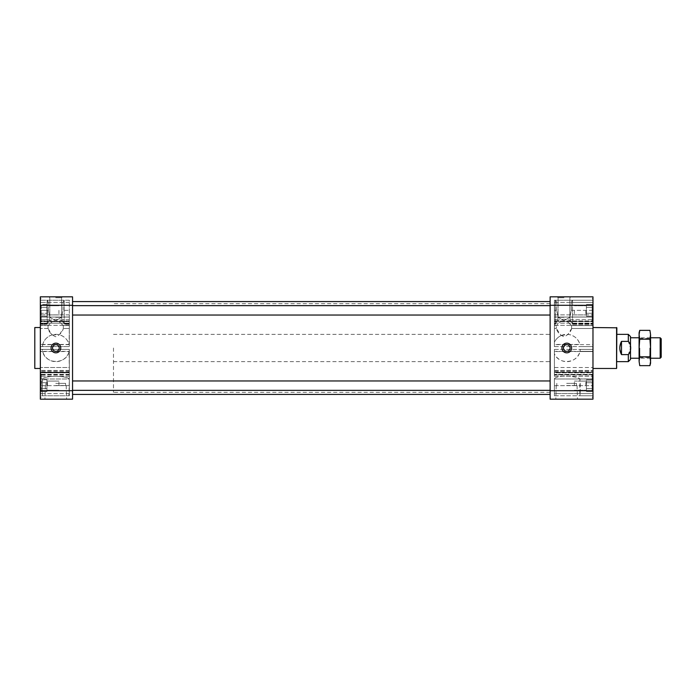 <?xml version="1.0" encoding="UTF-8"?>
<svg xmlns="http://www.w3.org/2000/svg" width="696" height="696" viewBox="0 0 696 696"><rect width="100%" height="100%" fill="white"/><g stroke="black" fill="none" stroke-linecap="round" stroke-linejoin="round"><path stroke-width="0.52" stroke-dasharray="3.48 2.61" d="M69.322 300.246L63.954 300.246L63.032 302.421L64.232 300.246L40.342 300.246L40.342 317.011L40.342 300.246L40.342 302.421L40.342 300.246L47.432 300.246L48.355 302.421L47.154 300.246L69.322 300.246L69.322 317.011L69.322 300.246L40.342 300.246L69.322 300.246L69.322 323.779L69.322 300.246M48.355 310.338L48.355 302.421L40.342 302.421L40.342 314.897L40.342 302.421L48.355 302.421L48.355 310.338L49.86 317.011L48.355 310.338L40.342 310.338L40.342 322.048L40.342 298.627L40.342 322.048L40.342 298.627L40.342 310.338L48.355 310.338M63.032 310.338L63.032 302.421L63.032 310.338L61.535 317.011L61.857 319.69L61.535 317.011L63.032 310.338L69.322 310.338L63.032 310.338M69.322 317.011L69.322 319.69L69.322 317.011L61.535 317.011L69.322 317.011M40.342 317.011L40.342 324.266L40.342 317.011L49.86 317.011L49.529 319.69L49.86 317.011L40.342 317.011M47.38 323.623L49.529 319.69L47.206 323.779C46.797 317.794 64.554 317.767 64.189 323.779L61.857 319.69L64.189 323.779C64.589 317.794 46.832 317.767 47.206 323.779L40.342 323.623L47.38 323.623M69.322 323.623L69.322 319.69L69.322 323.623L64.006 323.623L69.322 323.623M69.078 344.45L69.322 328.469L69.322 346.634L40.342 346.634L42.325 346.634L42.665 344.685C44.083 339.735 47.232 336.473 52.096 334.898L48.015 328.469C49.059 332.253 51.626 335.02 55.706 336.76C59.778 335.002 62.327 332.236 63.371 328.469L59.377 334.802C64.424 336.316 67.677 339.613 69.139 344.685L69.322 323.161L40.342 323.161L40.342 325.345L40.342 320.978L40.342 323.161L69.322 323.161L40.342 323.161L69.322 323.161L69.322 346.634L40.342 346.634L40.342 325.345L40.342 346.634L40.342 328.469L40.342 346.634L42.325 346.634L42.726 344.45L40.342 344.45L69.078 344.45A13.642 13.642 0 0 0 42.726 344.45M69.322 321.613L69.322 325.554L69.322 321.613L52.313 321.613L59.073 321.613L63.292 325.554L59.073 321.613L69.322 321.613M40.342 321.613L40.342 328.469L40.342 321.613L52.313 321.613L48.094 325.554L52.313 321.613L40.342 321.613M69.322 328.469L69.322 325.554L69.322 328.469L63.371 328.469L63.292 325.554L63.371 328.469L69.322 328.469M48.015 328.469L48.094 325.554L48.015 328.469L40.342 328.469L48.015 328.469M52.096 334.898L59.377 334.802M592.975 300.246L592.975 317.011L592.975 300.246L592.975 302.421L592.975 300.246L572.234 300.246L571.32 302.421L572.234 300.246L592.975 300.246L554.416 300.246L554.416 317.011L554.416 300.246L555.721 300.246L556.635 302.421L555.434 300.246L572.521 300.246L554.416 300.246L554.416 323.779L554.416 300.246L592.975 300.246M571.32 310.338L571.32 302.421L592.975 302.421L592.975 314.897L592.975 302.421L571.32 302.421L571.32 310.338L569.815 317.011L571.32 310.338L592.975 310.338L592.975 322.048L592.975 298.627L592.975 322.048L592.975 298.627L592.975 310.338L571.32 310.338M556.635 310.338L556.635 302.421L556.635 310.338L558.14 317.011L557.818 319.69L558.14 317.011L556.635 310.338L554.416 310.338L556.635 310.338M592.975 317.011L592.975 324.266L592.975 317.011L569.815 317.011L570.137 319.69L569.815 317.011L592.975 317.011M554.416 317.011L554.416 319.69L554.416 317.011L558.14 317.011L554.416 317.011M572.286 323.623L570.137 319.69L572.469 323.779C572.869 317.794 555.121 317.767 555.486 323.779L557.818 319.69L555.486 323.779C555.086 317.794 572.843 317.767 572.469 323.779L592.975 323.623L572.286 323.623M554.416 323.623L554.416 319.69L554.416 323.623L555.669 323.623L554.416 323.623M571.651 328.469C570.607 332.253 568.049 335.02 563.969 336.76C559.897 335.002 557.339 332.236 556.304 328.469L561.133 335.576C558.105 336.995 555.86 339.204 554.416 342.223L554.416 328.469L554.416 344.685L592.975 344.685L592.975 328.469L592.975 346.634L592.975 320.978L592.975 346.634L592.975 344.685L580.012 344.685C578.202 338.735 574.209 335.307 568.032 334.411L571.651 328.469L571.573 325.554L567.353 321.613L560.602 321.613L567.353 321.613L571.573 325.554L571.651 328.469L592.975 328.469L592.975 325.554L592.975 328.469L571.651 328.469M592.975 321.613L592.975 325.554L592.975 321.613L567.353 321.613L592.975 321.613M554.416 321.613L554.416 325.554L554.416 321.613L560.602 321.613L556.382 325.554L560.602 321.613L554.416 321.613M554.416 328.469L554.416 325.554L554.416 328.469L556.304 328.469L556.382 325.554L556.304 328.469L554.416 328.469M561.133 335.576L568.032 334.411M554.416 344.45L554.416 342.223A13.642 13.642 0 0 1 579.951 344.45L554.416 344.45L554.416 346.634L554.416 344.685M69.322 394.31L69.322 378.937L68.939 395.754L40.342 395.754L40.342 381.103L40.342 395.754L42.587 395.754L42.186 393.579L42.587 395.754L69.322 395.754L69.322 378.989L69.322 394.31M42.186 393.579L42.526 378.937L42.186 381.103L40.342 381.103L40.342 378.937L40.342 381.103L42.186 381.103L42.186 393.579L40.342 393.579L40.342 385.662L40.342 397.373L40.342 373.952L40.342 397.373L40.342 373.952L40.342 393.579L42.186 393.579M42.526 378.937C44.979 375.457 66.529 375.466 69 378.937C66.546 375.457 44.996 375.466 42.526 378.937L40.342 378.937L40.342 372.221L40.342 378.937L42.526 378.937M69.322 378.937L69.322 372.221L69.322 378.937M69.322 378.989L69.322 371.734L69.322 378.989L40.342 378.989L40.342 376.31L40.342 385.662L40.342 378.989L69.322 378.989M592.975 393.579L592.975 373.952L592.975 397.373L592.975 373.952L592.975 395.754L592.975 393.579L580.212 393.579L579.812 395.754L592.975 395.754L579.812 395.754L579.872 378.937L580.212 381.103L592.975 381.103L592.975 378.937L592.975 381.103L580.212 381.103L580.212 393.579L592.975 393.579L554.416 393.579L554.416 385.662L554.416 395.754L554.416 378.52C559.079 374.665 577.654 376.24 579.872 378.937C577.68 376.266 559.14 374.639 554.416 378.52L554.416 395.754L554.416 393.579L592.975 393.579M592.975 378.937L592.975 372.221L592.975 378.937L579.872 378.937L592.975 378.937M554.416 372.377L554.416 376.31L554.416 372.377L592.975 372.377L592.975 371.734L592.975 376.31L592.975 372.377L554.416 372.377M554.416 378.989L554.416 385.662L554.416 378.989L592.975 378.989L592.975 376.31L592.975 378.989L554.416 378.989M42.726 351.55L40.342 351.55L40.342 370.655L40.342 351.55L69.322 351.55L69.322 350.427L69.078 351.55A13.642 13.642 0 0 1 42.726 351.55L42.325 349.366L40.342 349.366L40.342 351.55L40.342 349.366L42.325 349.366L42.665 351.315L40.342 351.315L40.342 367.531L40.342 351.315L69.322 351.315L69.322 367.531L69.322 349.366L40.342 349.366L69.322 349.366L69.322 370.655L69.078 351.55M69.322 350.427L69.139 351.315L69.322 350.427M69.139 351.315C66.677 364.765 45.127 364.756 42.665 351.315M69.322 367.531L69.322 375.022L69.322 367.531L40.342 367.531L40.342 370.446L40.342 367.531L69.322 367.531M69.322 372.839L69.322 370.655L69.322 372.839L40.342 372.839L40.342 370.655L40.342 375.022L40.342 370.446L40.342 375.022L40.342 372.839L69.322 372.839M69.322 321.3L69.322 323.161L69.322 321.3L40.342 321.3L69.322 321.3M554.416 351.315L554.416 349.366L554.416 351.55L592.975 351.55L592.975 372.839L592.975 351.55L579.951 351.55L580.351 349.366L592.975 349.366L580.351 349.366L580.012 351.315L592.975 351.315L554.416 351.315L554.416 367.531L554.416 353.777C558.879 365.191 577.758 363.503 580.012 351.315M554.416 351.55L554.416 353.777A13.642 13.642 0 0 0 579.951 351.55M554.416 372.839L554.416 374.7L554.416 372.839L592.975 372.839L592.975 374.7L592.975 372.839L554.416 372.839M554.416 374.387L554.416 370.446L554.416 374.387L592.975 374.387L592.975 367.531L592.975 375.022L592.975 374.387L554.416 374.387M554.416 367.531L554.416 370.446L554.416 367.531L592.975 367.531L554.416 367.531M580.351 346.634L592.975 346.634L580.351 346.634M46.919 304.43L46.919 310.338L46.919 304.43L41.186 304.43L41.186 316.245L41.186 304.43L46.919 304.43M46.919 310.338L46.919 314.775L46.919 310.338L46.919 314.775L46.919 313.296L41.186 313.296L41.186 316.245L41.186 313.296L46.919 313.296L46.919 316.245L46.919 310.338M46.919 379.755L46.919 385.662L46.919 379.755L41.186 379.755L41.186 391.57L41.186 379.755L46.919 379.755M46.919 385.662L46.919 381.225L46.919 390.091L46.919 385.662L46.919 390.091L46.919 388.612L41.186 388.612L41.186 391.57L41.186 388.612L46.919 388.612L46.919 391.57L46.919 385.662M46.919 314.775L46.919 313.296L41.186 313.296L46.919 313.296L46.919 314.775M46.919 390.091L46.919 388.612L41.186 388.612L46.919 388.612L46.919 390.091M586.397 305.909L586.397 310.338L586.397 305.909M586.397 314.775L586.397 307.388L586.397 314.775L586.397 310.338L586.397 313.296L592.131 313.296L592.131 316.245L592.131 304.43L592.131 316.245L592.131 304.43L592.131 313.296L586.397 313.296L586.397 316.245L586.397 310.338L586.397 314.775L586.397 313.296L592.131 313.296L586.397 313.296L586.397 314.775M586.397 381.225L586.397 385.662L586.397 381.225M586.397 390.091L586.397 382.704L586.397 390.091L586.397 385.662L586.397 388.612L592.131 388.612L592.131 391.57L592.131 379.755L592.131 391.57L592.131 379.755L592.131 388.612L586.397 388.612L586.397 391.57L586.397 385.662L586.397 390.091L586.397 388.612L592.131 388.612L586.397 388.612L586.397 390.091M592.131 310.338L592.131 322.048L592.131 310.338M592.131 385.662L592.131 373.952L592.131 385.662M40.342 348L40.342 368.471L40.342 348M40.342 317.063L40.342 314.897L40.342 317.063L69.322 317.063L40.342 317.063M40.342 372.377L40.342 376.31L40.342 371.734L40.342 372.377L69.322 372.377L40.342 372.377M40.342 372.221L40.342 371.734L40.342 372.221L69.322 372.221L40.342 372.221M40.342 296.827L40.342 399.173L72.549 399.173L72.549 296.827L40.342 296.827M592.975 348L592.975 368.471L592.975 348M592.975 317.063L592.975 314.897L592.975 317.063L554.416 317.063L592.975 317.063M592.975 374.7L554.416 374.7L592.975 374.7M592.975 390.708L592.975 399.173L550.127 399.173L550.127 390.708L592.975 390.708L592.975 296.827L550.127 296.827L550.127 390.708M563.977 296.827L557.157 296.827L563.977 296.827M566.64 399.173L577.471 399.173L566.64 399.173M550.127 310.338L550.127 315.036L550.127 310.338M550.127 385.662L550.127 380.964L550.127 385.662M550.127 348L550.127 394.423L550.127 348M72.549 348L72.549 394.423L72.549 348M55.697 296.827L48.868 296.827L55.697 296.827M55.758 399.173L66.599 399.173L55.758 399.173M72.549 310.338L72.549 315.036L72.549 310.338M72.549 385.662L72.549 380.964L72.549 385.662M554.416 395.754L592.975 395.754L554.416 395.754M554.416 349.366L592.975 349.366L554.416 349.366M554.416 323.161L592.975 323.161L554.416 323.161M554.416 346.634L592.975 346.634L554.416 346.634M69.322 395.754L40.342 395.754L69.322 395.754M616.856 327.807L616.856 368.193M616.856 348L616.856 361.642L616.856 348M616.578 327.529L616.578 368.471M34.8 327.529L34.8 368.471M41.186 385.662L41.186 373.952L41.186 385.662M41.186 310.338L41.186 322.048L41.186 310.338M586.397 382.704L592.131 382.704L586.397 382.704M586.397 379.755L592.131 379.755L586.397 379.755M586.397 391.57L592.131 391.57L586.397 391.57M586.397 307.388L592.131 307.388L586.397 307.388M586.397 304.43L592.131 304.43L586.397 304.43M586.397 316.245L592.131 316.245L586.397 316.245M585.867 385.662L585.867 381.069L585.867 385.662M574.391 385.662L574.391 381.069L574.391 385.662M585.867 310.338L585.867 314.931L585.867 310.338M574.391 310.338L574.391 314.931L574.391 310.338M46.919 382.704L41.186 382.704L46.919 382.704M46.919 391.57L41.186 391.57L46.919 391.57M46.919 307.388L41.186 307.388L46.919 307.388M46.919 316.245L41.186 316.245L46.919 316.245M58.925 385.662L58.925 381.069L58.925 385.662M47.45 385.662L47.45 381.069L47.45 385.662M58.925 310.338L58.925 314.931L58.925 310.338M47.45 310.338L47.45 314.931L47.45 310.338M563.447 348A3.332 3.332 0 0 0 568.441 350.88A3.332 3.332 0 0 0 568.441 345.12A3.332 3.332 0 0 0 563.447 348M561.942 348A4.829 4.829 0 0 0 569.189 352.185A4.829 4.829 0 0 0 569.189 343.815A4.829 4.829 0 0 0 561.942 348M52.565 348A3.332 3.332 0 0 0 57.568 350.88A3.332 3.332 0 0 0 57.568 345.12A3.332 3.332 0 0 0 52.565 348M51.069 348A4.829 4.829 0 0 0 58.316 352.185A4.829 4.829 0 0 0 58.316 343.815A4.829 4.829 0 0 0 51.069 348M566.64 385.523L577.045 385.523L566.64 385.523M566.64 383.339L576.462 383.339L566.64 383.339M55.758 385.523L66.172 385.523L55.758 385.523M55.758 383.339L65.589 383.339L55.758 383.339M563.977 317.298L558.079 317.298L563.977 317.298M563.977 297.757L558.079 297.757L563.977 297.757M55.697 317.298L61.596 317.298L55.697 317.298M55.697 297.757L61.596 297.757L55.697 297.757M630.498 336.542L630.498 359.458M621.493 354.603L628.314 354.603L630.445 348L628.314 341.397L621.493 341.397L619.788 348L621.493 354.603L621.493 341.397M113.483 348L113.483 392.344L113.483 348M661.2 338.787L661.2 357.213M660.182 337.769L660.182 358.231M630.498 337.769L630.498 358.231M650.56 332.714L649.925 339.178L650.56 348L649.925 356.822L650.447 362.999M650.56 334.767L650.56 363.286M639.093 361.233L639.728 356.822L639.093 348L639.093 363.286M639.093 348L639.728 339.178L639.093 334.767L639.093 348M639.093 332.714L639.093 334.767L639.206 333.001M650.56 348L650.56 358.231L650.56 348M649.82 348L649.82 357.492L649.82 348M639.833 348L639.833 357.492L639.833 348M649.925 356.822L639.728 356.822M649.925 339.178L639.728 339.178M69.322 302.421L40.342 302.421L69.322 302.421M69.322 319.69L61.857 319.69L69.322 319.69M49.529 319.69L40.342 319.69L49.529 319.69M69.322 323.779L64.189 323.779L69.322 323.779M47.206 323.779L40.342 323.779L47.206 323.779M69.139 344.685L42.665 344.685M69.322 325.554L63.292 325.554L69.322 325.554M48.094 325.554L40.342 325.554L48.094 325.554M554.416 302.421L592.975 302.421L554.416 302.421M570.137 319.69L592.975 319.69L570.137 319.69M554.416 319.69L557.818 319.69L554.416 319.69M572.469 323.779L592.975 323.779L572.469 323.779M554.416 323.779L555.486 323.779L554.416 323.779M554.416 321.3L592.975 321.3L554.416 321.3M554.416 325.554L556.382 325.554L554.416 325.554M571.573 325.554L592.975 325.554L571.573 325.554M554.416 372.221L592.975 372.221L554.416 372.221M550.127 305.292L592.975 305.292M40.342 305.292L72.549 305.292M40.342 390.708L72.549 390.708M554.416 385.662L592.975 385.662L554.416 385.662M554.416 376.31L592.975 376.31L554.416 376.31M554.416 370.655L592.975 370.655L554.416 370.655M554.416 370.446L592.975 370.446L554.416 370.446M554.416 314.897L592.975 314.897L554.416 314.897M554.416 325.345L592.975 325.345L554.416 325.345M69.322 385.662L40.342 385.662L69.322 385.662M69.322 393.579L40.342 393.579L69.322 393.579M69.322 376.31L40.342 376.31L69.322 376.31M69.322 370.655L40.342 370.655L69.322 370.655M69.322 370.446L40.342 370.446L69.322 370.446M69.322 374.387L40.342 374.387L69.322 374.387M69.322 374.7L40.342 374.7L69.322 374.7M69.322 314.897L40.342 314.897L69.322 314.897M69.322 325.345L40.342 325.345L69.322 325.345M628.314 334.358L628.314 341.397M628.314 354.603L628.314 361.642M69.322 324.266L64.223 324.266L69.322 324.266M47.163 324.266L40.342 324.266L47.163 324.266M69.322 320.978L40.342 320.978L69.322 320.978M572.512 324.266L592.975 324.266L572.512 324.266M554.416 324.266L555.452 324.266L554.416 324.266M554.416 320.978L592.975 320.978L554.416 320.978M550.127 380.964L72.549 380.964M550.127 390.352L72.549 390.352M550.127 305.648L72.549 305.648M550.127 315.036L72.549 315.036M554.416 371.734L592.975 371.734L554.416 371.734M554.416 375.022L592.975 375.022L554.416 375.022M69.322 371.734L40.342 371.734L69.322 371.734M69.322 375.022L40.342 375.022L69.322 375.022M592.975 373.952L592.131 373.952L592.975 373.952M592.975 397.373L592.131 397.373L592.975 397.373M592.975 298.627L592.131 298.627L592.975 298.627M592.975 322.048L592.131 322.048L592.975 322.048M41.186 373.952L40.342 373.952L41.186 373.952M41.186 397.373L40.342 397.373L41.186 397.373M41.186 298.627L40.342 298.627L41.186 298.627M41.186 322.048L40.342 322.048L41.186 322.048M585.867 390.247L586.397 390.778L585.867 390.247L574.391 390.247L585.867 390.247M585.867 381.069L586.397 380.547L585.867 381.069L574.391 381.069L585.867 381.069M585.867 314.931L586.397 315.453L585.867 314.931L574.391 314.931L585.867 314.931M585.867 305.753L586.397 305.222L585.867 305.753L574.391 305.753L585.867 305.753M58.925 381.069L47.45 381.069L46.919 380.547L47.45 381.069L58.925 381.069M58.925 390.247L47.45 390.247L46.919 390.778L47.45 390.247L58.925 390.247M58.925 305.753L47.45 305.753L46.919 305.222L47.45 305.753L58.925 305.753M58.925 314.931L47.45 314.931L46.919 315.453L47.45 314.931L58.925 314.931M556.235 385.523L555.808 399.173M577.045 385.523L577.471 399.173M576.462 385.523L576.462 383.339M556.817 385.523L556.817 383.339M45.353 385.523L44.927 399.173M66.172 385.523L66.599 399.173M65.589 385.523L65.589 383.339M45.936 385.523L45.936 383.339M572.521 324.223L572.521 300.246L572.521 324.223M555.434 324.223L555.434 300.246L555.434 324.223M563.977 320.708L569.876 317.298L569.876 297.757L570.798 296.827L569.876 297.757L569.876 317.298L563.977 320.708L558.079 317.298L558.079 297.757L557.157 296.827L558.079 297.757L558.079 317.298L563.977 320.708M64.232 324.223L64.232 300.246L64.232 324.223M47.154 324.223L47.154 300.246L47.154 324.223M55.697 320.708L61.596 317.298L61.596 297.757L62.518 296.827L61.596 297.757L61.596 317.298L55.697 320.708L49.799 317.298L49.799 297.757L48.868 296.827L49.799 297.757L49.799 317.298L55.697 320.708M113.483 334.358L550.127 334.358M113.483 361.642L550.127 361.642M550.127 303.656L113.483 303.656M550.127 392.344L113.483 392.344M650.56 337.769L639.093 337.769L639.833 338.508L649.82 338.508L650.56 337.769M650.56 358.231L639.093 358.231L639.833 357.492L649.82 357.492L650.56 358.231"/><path stroke-width="1.04" d="M40.342 390.708L40.342 296.827L72.549 296.827L72.549 399.173L40.342 399.173L40.342 390.708L72.549 390.708M550.127 305.292L550.127 399.173L592.975 399.173L592.975 296.827L550.127 296.827L550.127 305.292L592.975 305.292M561.942 348A4.829 4.829 0 0 0 569.189 352.185A4.829 4.829 0 0 0 569.189 343.815A4.829 4.829 0 0 0 561.942 348M51.069 348A4.829 4.829 0 0 0 58.316 352.185A4.829 4.829 0 0 0 58.316 343.815A4.829 4.829 0 0 0 51.069 348M616.578 327.529L616.578 368.471L616.856 327.807L592.975 327.529M40.342 368.471L34.8 368.471L34.8 327.529L40.342 327.529M563.447 348A3.332 3.332 0 0 0 568.441 350.88A3.332 3.332 0 0 0 568.441 345.12A3.332 3.332 0 0 0 563.447 348M52.565 348A3.332 3.332 0 0 0 57.568 350.88A3.332 3.332 0 0 0 57.568 345.12A3.332 3.332 0 0 0 52.565 348M628.314 354.603L621.493 354.603L621.493 341.397L628.314 341.397C631.481 344.076 631.498 351.863 628.314 354.603L628.314 361.642L630.498 359.458L630.498 336.542L628.314 334.358L616.856 334.358M621.493 341.397C619.231 345.799 619.231 350.201 621.493 354.603M660.182 337.769L660.182 358.231L661.2 357.213L661.2 338.787L660.182 337.769L650.56 337.769M639.093 358.231L630.498 358.231L630.498 337.769L639.093 337.769M650.447 362.999L649.925 365.644L650.56 361.233L649.925 356.822L650.56 348L649.925 339.178L650.56 334.767L649.925 330.356L650.56 334.767L649.925 330.356L639.728 330.356L639.093 334.767L639.728 339.178L639.093 348L639.093 332.714L639.728 330.356L639.206 333.001M639.093 361.233L639.728 365.644L639.093 361.233L639.093 348L639.728 356.822L639.093 361.233L639.728 365.644L649.925 365.644L650.56 363.286L650.56 334.767M649.925 339.178L639.728 339.178M649.925 356.822L639.728 356.822M550.127 390.708L592.975 390.708M40.342 305.292L72.549 305.292M628.314 341.397L628.314 334.358M550.127 301.577L72.549 301.577M550.127 394.423L72.549 394.423M550.127 380.964L72.549 380.964M550.127 390.352L72.549 390.352M550.127 305.648L72.549 305.648M550.127 315.036L72.549 315.036M616.578 368.471L592.975 368.471M628.314 361.642L616.856 361.642M660.182 358.231L650.56 358.231"/></g></svg>
